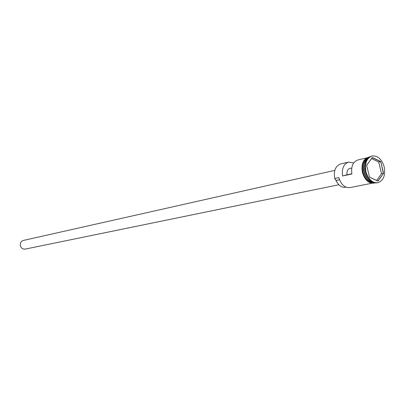 <?xml version="1.0" encoding="UTF-8"?>
<svg xmlns="http://www.w3.org/2000/svg" width="405" height="405" viewBox="0 0 405 405"><rect width="100%" height="100%" fill="white"/><g stroke="black" fill="none" stroke-linecap="round" stroke-linejoin="round"><path stroke-width="0.61" d="M353.692 162.926L348.619 162.091L340.625 163.939C335.462 165.939 333.507 170.778 334.758 178.453L338.828 177.582C341.035 184.624 344.751 187.96 349.981 187.601L371.866 183.252M338.828 184.751L25.196 249.1C22.832 249.338 21.232 248.23 20.392 245.764C19.982 243.04 20.964 241.269 23.338 240.443L334.803 170.383M368.201 157.904C364.333 160.805 363.017 165.549 364.262 172.13C365.993 178.16 369.076 181.642 373.511 182.579M368.474 157.661C364.196 160.36 362.698 165.2 363.968 172.191C365.852 178.595 369.147 182.093 373.856 182.69M364.773 166.187L365.234 171.917L366.981 176.443M371.765 156.072L371.42 156.143C365.943 158.289 363.898 163.554 365.275 171.933C367.659 179.587 371.618 183.227 377.166 182.863L377.506 182.787M348.619 162.091C343.658 163.939 341.648 168.576 342.589 175.993L351.879 173.993C350.922 166.485 352.932 161.803 357.904 159.94L366.429 157.965M368.763 157.429C363.614 159.524 361.695 164.511 363.001 172.398C365.234 179.597 368.97 183.06 374.215 182.787M384.208 166.885C381.804 159.124 377.769 155.49 372.099 155.986C366.626 158.132 364.576 163.402 365.958 171.786C368.342 179.445 372.306 183.09 377.85 182.731C383.489 180.65 385.611 175.37 384.208 166.885M351.839 173.775L346.969 174.823C346.65 171.28 347.682 169.088 350.072 168.242L351.692 168.298M342.589 175.993L346.969 174.823M339.557 179.891L338.828 177.582M369.507 177.177L366.641 165.26L372.311 157.469L380.74 161.554L383.565 173.32L378.007 181.156L369.507 177.177M334.803 178.651L336.099 180.427L339.486 179.714M346.032 187.171L345.485 187.282C341.521 187.718 338.393 185.434 336.099 180.427M337.319 182.822L335.122 178.924M376.675 180.473L381.505 173.679L378.721 162.086L380.573 161.671L372.251 157.641L366.657 165.321M378.721 162.086L371.542 158.613M381.505 173.679L383.363 173.294L380.74 161.554M369.492 177.106L377.875 181.03L383.565 173.32M365.902 176.448L364.252 172.125L363.786 166.622M366.383 159.494C363.811 162.719 363.067 166.936 364.156 172.145C365.437 176.914 367.781 180.159 371.198 181.88M362.475 172.515C361.159 164.349 363.204 159.312 368.606 157.398M368.889 157.332C363.619 159.357 361.645 164.384 362.961 172.409C365.244 179.734 369.046 183.207 374.372 182.822M374.083 182.873C368.692 183.414 364.824 179.967 362.48 172.525M371.42 156.143L372.099 155.986M375.076 182.944C369.233 184.062 365.006 180.595 362.399 172.54C361.047 163.691 363.412 158.487 369.481 156.932M377.166 182.863L377.85 182.731"/></g></svg>
